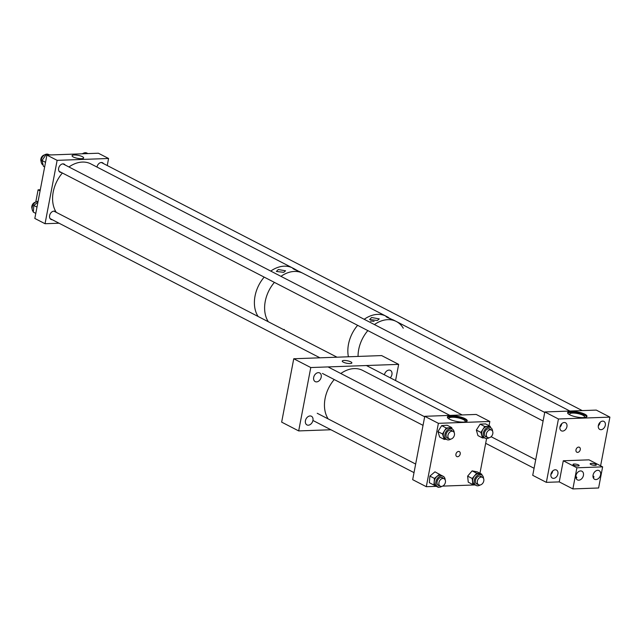 <?xml version="1.0" encoding="UTF-8"?>
<svg xmlns="http://www.w3.org/2000/svg" width="642" height="642" viewBox="0 0 642 642"><rect width="100%" height="100%" fill="white"/><g stroke="black" fill="none" stroke-linecap="round" stroke-linejoin="round"><path stroke-width="0.96" d="M390.256 377.825A4.879 3.539 117.3 0 0 391.925 374.575A4.879 3.539 117.3 0 0 390.4 370.378A4.879 3.539 117.3 0 0 384.414 374.816M305.423 420.711A4.879 3.539 117.3 0 0 306.94 424.908A4.879 3.539 117.3 0 0 312.935 420.438A4.879 3.539 117.3 0 0 311.41 416.241A4.879 3.539 117.3 0 0 305.423 420.711M313.681 377.408A4.879 3.539 117.3 0 0 315.198 381.605A4.879 3.539 117.3 0 0 321.193 377.135A4.879 3.539 117.3 0 0 319.676 372.938A4.879 3.539 117.3 0 0 313.681 377.408M350.059 363.557A4.903 1.276 10.8 0 0 351.872 362.923A4.903 1.276 10.8 0 0 349.264 361.245A4.903 1.276 10.8 0 0 344.056 360.459A4.903 1.276 10.8 0 0 342.242 361.085A4.903 1.276 10.8 0 0 344.858 362.77A4.903 1.276 10.8 0 0 350.059 363.557M398.658 364.367L310.776 367.545L293.747 358.758L381.629 355.58L398.658 364.367L395.568 380.57M330.911 429.755L298.682 430.918L310.776 367.545M298.682 430.918L281.653 422.131L293.747 358.758M328.158 418.905A30.623 22.213 -62.7 0 1 334.241 379.542M340.814 373.508A30.623 22.213 -62.7 0 1 362.714 370.426L449.865 415.39M391.692 319.291L386.019 316.602M387.567 316.996C385.16 316.498 387.078 317.485 393.321 319.965L396.323 321.49A30.623 22.213 117.3 0 0 374.422 324.563A30.623 22.213 117.3 0 1 396.323 321.49A30.623 22.213 117.3 0 1 403.272 328.206M371.614 317.501L369.599 319.539L377.36 320.47L379.286 318.897L371.614 317.501M374.093 321.409A4.695 1.22 10.8 0 0 370.924 321.112A4.695 1.22 10.8 0 0 370.49 321.144M292.8 268.476L294.269 268.862C291.998 268.372 293.811 269.311 299.718 271.67L302.872 273.275A30.623 22.213 117.3 0 0 280.971 276.357A30.623 22.213 117.3 0 1 281.357 276.084A30.623 22.213 117.3 0 1 302.872 273.275L386.107 316.217A30.623 22.213 117.3 0 0 364.199 319.291A30.623 22.213 117.3 0 1 364.584 319.026A30.623 22.213 117.3 0 1 386.107 316.217L388.418 317.413M357.634 325.325A30.623 22.213 117.3 0 0 348.478 344.281A30.623 22.213 117.3 0 0 348.405 356.783A30.623 22.213 117.3 0 1 357.634 325.325M367.85 330.598A30.623 22.213 117.3 0 0 358.701 349.553A30.623 22.213 117.3 0 0 358.059 356.438A30.623 22.213 117.3 0 1 359.151 347.499A30.623 22.213 117.3 0 1 367.85 330.598M274.399 282.392A30.623 22.213 117.3 0 0 268.316 321.754A30.623 22.213 117.3 0 1 265.25 301.347A30.623 22.213 117.3 0 1 274.399 282.392M283.74 272.328L276.373 271.462L278.283 269.52L285.57 270.804L283.74 272.328M294.269 268.862L298.257 271.06M295.127 269.279L292.656 268.003A30.623 22.213 117.3 0 0 270.755 271.084A30.623 22.213 117.3 0 1 282.929 266.253A30.623 22.213 117.3 0 1 292.656 268.003L90.851 163.895A30.623 22.213 117.3 0 0 81.125 162.145A30.623 22.213 117.3 0 0 68.951 166.968M264.183 277.119A30.623 22.213 117.3 0 0 255.035 296.074A30.623 22.213 117.3 0 0 258.1 316.482A30.623 22.213 117.3 0 1 264.183 277.119M283.395 329.531A30.623 22.213 117.3 0 0 284.294 329.474M81.47 158.702A5.898 1.533 -169.2 0 1 75.21 157.755A5.898 1.533 -169.2 0 1 72.064 155.733A5.898 1.533 -169.2 0 1 74.247 154.979A5.898 1.533 -169.2 0 1 80.507 155.926A5.898 1.533 -169.2 0 1 83.653 157.948A5.898 1.533 -169.2 0 1 81.47 158.702M65.147 165.01A4.518 3.282 117.3 0 0 64.2 164.143A4.518 3.282 117.3 0 0 58.647 168.292A4.518 3.282 117.3 0 0 60.059 172.184A4.518 3.282 117.3 0 0 61.311 172.449M56.135 212.285A4.518 3.282 117.3 0 0 55.188 211.419A4.518 3.282 117.3 0 0 49.627 215.568A4.518 3.282 117.3 0 0 51.039 219.46A4.518 3.282 117.3 0 0 52.291 219.725M103.531 163.622A4.518 3.282 117.3 0 0 102.584 162.755A4.518 3.282 117.3 0 0 97.03 166.904A4.518 3.282 117.3 0 0 97.006 167.064M59.056 223.215L45.044 223.721L34.82 218.449L46.914 155.083L98.362 153.221L108.586 158.486L107.238 165.532M108.586 158.486L57.13 160.348L46.914 155.083M57.13 160.348L45.044 223.721M89.96 153.518L84.086 153.735M85.057 153.703L84.359 153.334M82.513 153.791A5.939 4.301 -62.7 0 1 86.911 153.077L87.408 153.334M33.336 211.764A5.939 4.301 -62.7 0 1 32.967 205.031A5.939 4.301 -62.7 0 1 38.079 201.387M33.304 212.101L35.791 213.393L33.304 212.101L33.849 205.48L37.95 202.053M36.987 207.101L33.849 205.48M43.142 165.05L43.086 165.018A5.939 4.301 -62.7 0 1 41.281 159.714A5.939 4.301 -62.7 0 1 48.527 154.465L49.033 154.73M44.651 166.944L43.463 166.334L42.027 160.508L45.999 154.714L51.569 154.915M46.898 155.171L45.999 154.714M45.534 162.314L42.027 160.508M451.125 415.743A10.071 2.616 -169.2 0 1 461.815 417.356A10.071 2.616 -169.2 0 1 467.183 420.807A10.071 2.616 -169.2 0 1 463.452 422.099A10.071 2.616 -169.2 0 1 452.762 420.486A10.071 2.616 -169.2 0 1 447.394 417.035A10.071 2.616 -169.2 0 1 451.125 415.743M466.927 421.248A10.071 2.616 10.8 0 0 460.812 418.046A10.071 2.616 10.8 0 0 450.949 416.682A10.071 2.616 10.8 0 0 447.474 417.533M460.218 454.006A2.785 2.022 -62.7 0 1 456.799 456.558A2.785 2.022 -62.7 0 1 455.932 454.167A2.785 2.022 -62.7 0 1 459.351 451.615A2.785 2.022 -62.7 0 1 460.218 454.006M464.631 422.011A8.25 2.143 10.8 0 0 465.209 421.409A8.25 2.143 10.8 0 0 460.82 418.576A8.25 2.143 10.8 0 0 452.064 417.26A8.25 2.143 10.8 0 0 449.007 418.319A8.25 2.143 10.8 0 0 449.328 419.09M426.304 486.7L438.39 423.327L424.763 416.305L412.678 479.67L426.304 486.7L436.351 486.339M442.627 486.114L474.903 484.943M438.39 423.327L489.846 421.473L489.035 425.686M424.763 416.305L476.22 414.443L489.846 421.473M486.588 438.534L479.959 473.266M62.378 173.003A30.623 22.213 117.3 0 0 56.295 212.374M486.355 433.896A4.189 3.033 -62.7 0 1 491.499 430.06A4.189 3.033 -62.7 0 1 492.807 433.663A4.189 3.033 -62.7 0 1 487.663 437.499A4.189 3.033 -62.7 0 1 486.355 433.896M448.461 438.181A4.189 3.033 -62.7 0 1 448.878 433.149A4.189 3.033 -62.7 0 1 453.116 431.448A4.189 3.033 -62.7 0 1 453.926 432.154A4.189 3.033 -62.7 0 1 453.517 437.194A4.189 3.033 -62.7 0 1 449.28 438.887A4.189 3.033 -62.7 0 1 448.461 438.181M477.335 481.171A4.189 3.033 -62.7 0 1 482.479 477.335A4.189 3.033 -62.7 0 1 483.787 480.938A4.189 3.033 -62.7 0 1 478.643 484.774A4.189 3.033 -62.7 0 1 477.335 481.171M438.951 482.559A4.189 3.033 -62.7 0 1 444.095 478.723A4.189 3.033 -62.7 0 1 445.404 482.327A4.189 3.033 -62.7 0 1 440.26 486.163A4.189 3.033 -62.7 0 1 438.951 482.559M492.566 431.199A5.939 4.301 117.3 0 0 490.6 427.628A5.939 4.301 117.3 0 0 486.508 428.118A5.939 4.301 117.3 0 0 483.241 433.462A5.939 4.301 117.3 0 0 485.159 438.181A5.939 4.301 117.3 0 0 489.212 437.708M490.6 427.628L489.06 426.834A5.939 4.301 117.3 0 0 484.967 427.323A5.939 4.301 117.3 0 0 481.701 432.668A5.939 4.301 117.3 0 0 483.619 437.387L485.159 438.181M486.403 436.849A4.398 3.194 -62.7 0 1 485.657 436.688M490.665 429.626A4.398 3.194 117.3 0 0 489.894 428.992A4.398 3.194 117.3 0 0 486.861 429.362A4.398 3.194 117.3 0 0 484.445 433.318A4.398 3.194 117.3 0 0 485.858 436.809A4.398 3.194 117.3 0 0 486.829 437.074M480.914 432.419L476.348 430.06L477.937 435.589L482.495 437.94L480.914 432.419L484.726 426.497L490.175 426.272L490.56 427.612M482.495 437.94L484.541 437.86M476.348 430.06L480.16 424.145L484.726 426.497M480.16 424.145L485.617 423.921L490.175 426.272M489.677 428.896A4.398 3.194 -62.7 0 1 490.239 429.41M454.183 432.588A5.939 4.301 117.3 0 0 452.217 429.017A5.939 4.301 117.3 0 0 448.02 429.578A5.939 4.301 117.3 0 0 444.85 434.915A5.939 4.301 117.3 0 0 446.776 439.569A5.939 4.301 117.3 0 0 450.828 439.096M452.217 429.017L450.676 428.222A5.939 4.301 117.3 0 0 446.479 428.784A5.939 4.301 117.3 0 0 443.309 434.12A5.939 4.301 117.3 0 0 445.235 438.775L446.776 439.569M448.02 438.237A4.398 3.194 -62.7 0 1 447.273 438.077M452.281 431.015A4.398 3.194 117.3 0 0 451.511 430.381A4.398 3.194 117.3 0 0 448.397 430.798A4.398 3.194 117.3 0 0 446.054 434.754A4.398 3.194 117.3 0 0 447.474 438.197A4.398 3.194 117.3 0 0 448.445 438.462M442.498 433.96L437.94 431.609L439.65 437.05L444.208 439.409L442.498 433.96L446.222 427.973L451.695 427.588L452.137 428.976M444.208 439.409L446.198 439.264M437.94 431.609L441.656 425.614L446.222 427.973M441.656 425.614L447.137 425.237L451.695 427.588M451.294 430.284A4.398 3.194 -62.7 0 1 451.856 430.798M483.546 478.475A5.939 4.301 117.3 0 0 481.58 474.903A5.939 4.301 117.3 0 0 478.322 474.936A5.939 4.301 117.3 0 0 474.31 480.224A5.939 4.301 117.3 0 0 476.139 485.456A5.939 4.301 117.3 0 0 479.397 485.416A5.939 4.301 117.3 0 0 480.192 484.983M481.58 474.903L480.039 474.109A5.939 4.301 117.3 0 0 476.789 474.141A5.939 4.301 117.3 0 0 472.777 479.43A5.939 4.301 117.3 0 0 474.599 484.662L476.139 485.456M480.657 476.171A4.398 3.194 -62.7 0 1 481.219 476.685M481.644 476.902A4.398 3.194 117.3 0 0 480.874 476.268A4.398 3.194 117.3 0 0 478.467 476.292A4.398 3.194 117.3 0 0 475.489 480.208A4.398 3.194 117.3 0 0 476.846 484.084A4.398 3.194 117.3 0 0 477.808 484.349M481.821 474.229L476.693 473.234L472.199 478.483L467.633 476.123L472.127 470.875L477.263 471.878L481.821 474.229L481.917 475.104M472.199 478.483L472.817 484.533L475.305 485.023M467.633 476.123L468.251 482.182L472.817 484.533M472.127 470.875L476.693 473.234M477.383 484.124A4.398 3.194 -62.7 0 1 476.637 483.964M445.163 479.863A5.939 4.301 117.3 0 0 443.197 476.292A5.939 4.301 117.3 0 0 436.656 479.582A5.939 4.301 117.3 0 0 437.756 486.845A5.939 4.301 117.3 0 0 441.808 486.371M443.197 476.292L441.656 475.497A5.939 4.301 117.3 0 0 435.116 478.788A5.939 4.301 117.3 0 0 436.215 486.05L437.756 486.845M442.274 477.56A4.398 3.194 -62.7 0 1 442.836 478.073M443.261 478.29A4.398 3.194 117.3 0 0 442.49 477.656A4.398 3.194 117.3 0 0 437.643 480.096A4.398 3.194 117.3 0 0 438.462 485.472A4.398 3.194 117.3 0 0 439.425 485.737M439.545 474.189L434.449 478.442L433.912 485.063L429.346 482.712L429.891 476.091L434.979 471.83L443.935 476.813M433.912 485.063L438.598 487.134M429.346 482.712L438.334 487.358M429.891 476.091L434.449 478.442M439 485.512A4.398 3.194 -62.7 0 1 438.253 485.352M575.986 449.817A2.785 2.022 117.3 0 0 576.853 452.217A2.785 2.022 117.3 0 0 580.272 449.665A2.785 2.022 117.3 0 0 579.405 447.265A2.785 2.022 117.3 0 0 575.986 449.817M605.31 425.285A4.518 3.282 -62.7 0 1 599.756 429.426A4.518 3.282 -62.7 0 1 598.352 425.534A4.518 3.282 -62.7 0 1 603.905 421.393A4.518 3.282 -62.7 0 1 605.31 425.285M557.906 473.948A4.518 3.282 -62.7 0 1 552.353 478.089A4.518 3.282 -62.7 0 1 550.948 474.197A4.518 3.282 -62.7 0 1 556.502 470.056A4.518 3.282 -62.7 0 1 557.906 473.948M566.926 426.673A4.518 3.282 -62.7 0 1 561.373 430.814A4.518 3.282 -62.7 0 1 559.968 426.922A4.518 3.282 -62.7 0 1 565.522 422.781A4.518 3.282 -62.7 0 1 566.926 426.673M583.506 417.613A7.568 1.966 10.8 0 0 584.549 416.875A7.568 1.966 10.8 0 0 580.52 414.275A7.568 1.966 10.8 0 0 572.487 413.063A7.568 1.966 10.8 0 0 569.687 414.034A7.568 1.966 10.8 0 0 570.385 415.109M583.329 417.621A9.863 2.568 10.8 0 0 586.981 416.353A9.863 2.568 10.8 0 0 581.724 412.975A9.863 2.568 10.8 0 0 571.268 411.394A9.863 2.568 10.8 0 0 567.616 412.662A9.863 2.568 10.8 0 0 572.865 416.04A9.863 2.568 10.8 0 0 583.329 417.621M586.724 416.794A9.863 2.568 10.8 0 0 580.713 413.673A9.863 2.568 10.8 0 0 571.083 412.341A9.863 2.568 10.8 0 0 567.697 413.167M563.283 460.771L576.901 467.793L572.873 488.923L598.601 487.992L602.629 466.862L589.003 459.841L563.283 460.771L559.246 481.893L546.358 482.359L532.732 475.329L544.825 411.955L596.274 410.094L609.9 417.123L600.607 465.827M546.358 482.359L558.444 418.985L544.825 411.955M558.444 418.985L609.9 417.123M35.462 202.206A4.189 3.033 117.3 0 0 33.593 203.177A4.189 3.033 117.3 0 0 32.1 208.722M550.908 474.438A4.189 3.033 117.3 0 0 552.682 470.995M44.475 154.931A4.189 3.033 117.3 0 0 41.409 157.475A4.189 3.033 117.3 0 0 41.12 161.447M559.928 427.163A4.189 3.033 117.3 0 0 561.702 423.72M598.312 425.774A4.189 3.033 117.3 0 0 599.628 423.953A4.189 3.033 117.3 0 0 600.085 422.332M82.858 153.542A4.189 3.033 117.3 0 0 82.04 153.807M574.165 464.022A3.13 0.811 10.8 0 0 573.009 464.423A3.13 0.811 10.8 0 0 574.678 465.49A3.13 0.811 10.8 0 0 577.993 465.996A3.13 0.811 10.8 0 0 579.156 465.594A3.13 0.811 10.8 0 0 577.487 464.519A3.13 0.811 10.8 0 0 574.165 464.022M591.322 463.396A3.13 0.811 10.8 0 0 590.159 463.797A3.13 0.811 10.8 0 0 591.828 464.872A3.13 0.811 10.8 0 0 595.15 465.37A3.13 0.811 10.8 0 0 596.306 464.968A3.13 0.811 10.8 0 0 594.636 463.901A3.13 0.811 10.8 0 0 591.322 463.396M575.85 476.236L576.869 477.568L576.139 478.434M575.922 475.698A4.879 3.539 117.3 0 0 577.447 479.895A4.879 3.539 117.3 0 0 583.434 475.425A4.879 3.539 117.3 0 0 581.917 471.228A4.879 3.539 117.3 0 0 575.922 475.698M592.999 475.618L594.019 476.95L593.288 477.817M593.072 475.08A4.879 3.539 117.3 0 0 594.596 479.277A4.879 3.539 117.3 0 0 600.583 474.807A4.879 3.539 117.3 0 0 599.066 470.61A4.879 3.539 117.3 0 0 593.072 475.08M559.246 481.893L572.873 488.923M602.629 466.862L576.901 467.793M40.085 190.859L38.095 189.831L40.302 189.751M35.767 202.021L38.095 189.831M366.43 365.531L462.208 414.949M488.931 428.736L491.499 430.06M485.087 436.175L487.663 437.499M328.046 366.919L424.675 416.778M450.548 430.124L453.116 431.448M322.412 373.435L423.038 425.357M446.704 437.563L449.28 438.887M479.911 476.011L482.479 477.335M476.075 483.45L478.643 484.774M317.228 413.271L415.655 464.054M441.527 477.399L444.095 478.723M313.392 420.711L414.026 472.632M437.692 484.838L440.26 486.163M569.919 411.049L396.323 321.49M534.08 468.283L485.673 443.317M319.949 357.811L50.092 218.593M535.717 459.704L491.122 436.704M337.018 357.193L53.936 211.154M544.729 412.429L62.948 163.879M543.1 421.008L59.112 171.318M582.262 410.607L101.332 162.482"/></g></svg>

